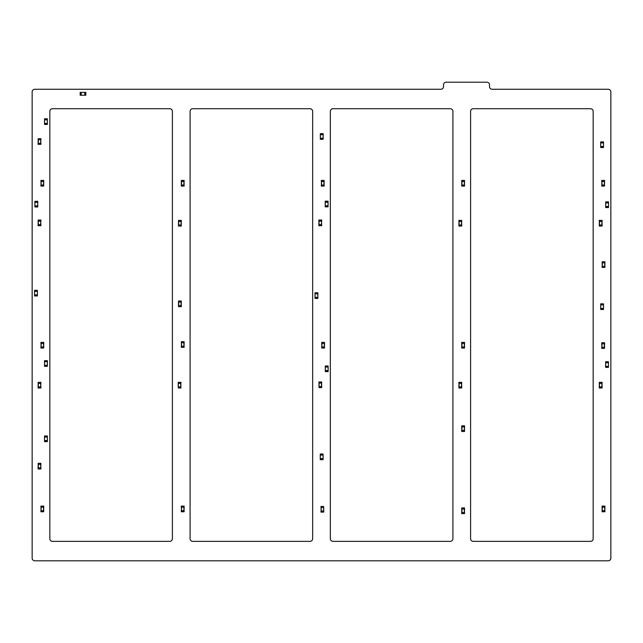 <?xml version="1.0" encoding="UTF-8"?>
<svg xmlns="http://www.w3.org/2000/svg" width="643" height="643" viewBox="0 0 643 643"><rect width="100%" height="100%" fill="white"/><g stroke="black" fill="none" stroke-linecap="round" stroke-linejoin="round"><path stroke-width="0.96" d="M37.382 290.29L34.553 290.29L37.382 290.29L37.382 295.949L34.553 295.949L37.382 295.796M34.553 290.29L34.553 291.199L37.382 291.199M34.553 295.796L34.553 291.199M34.553 291.351L37.382 291.351M34.553 294.888L37.382 294.888M38.194 468.972L40.919 468.972L40.919 467.911L38.09 467.911L38.09 468.972L38.194 463.314L40.919 463.314L40.919 464.375L38.09 464.375L38.194 463.314M40.814 468.972L40.814 463.314M464.543 180.426L464.439 186.084L461.714 186.084L461.714 185.023L464.439 185.023L464.439 181.487L461.819 181.487L461.819 186.084M461.714 180.426L461.714 181.487L461.714 180.426L464.439 180.426M461.714 181.487L461.819 185.023M464.543 185.023L464.543 186.084L464.439 185.023M461.714 185.023L461.714 186.084M458.885 387.994L458.989 382.336L461.714 382.336L461.714 383.397L458.989 383.397L458.989 386.933L461.61 386.933L461.61 382.336M461.714 387.994L461.714 386.933L461.714 387.994L458.989 387.994M461.714 386.933L461.61 383.397M458.885 383.397L458.885 382.336L458.989 383.397M461.714 383.397L461.714 382.336M464.543 342.381L464.439 348.04L461.714 348.04L461.714 346.979L464.439 346.979L464.439 343.442L461.819 343.442L461.819 348.04M461.714 342.381L461.714 343.442L461.714 342.381L464.439 342.381M461.714 343.442L461.819 346.979M464.543 346.979L464.543 348.04L464.439 346.979M461.714 346.979L461.714 348.04M178.473 226.047L178.577 220.388L181.302 220.388L181.302 221.449L178.577 221.449L178.577 224.986L181.197 224.986L181.197 220.388M181.302 226.047L181.302 224.986L181.302 226.047L178.577 226.047M181.302 224.986L181.197 221.449M178.473 221.449L178.473 220.388L178.577 221.449M181.302 221.449L181.302 220.388M604.926 506.105L604.822 511.764L602.097 511.764L602.097 510.703L604.822 510.703L604.822 507.166L602.202 507.166L602.202 511.764M602.097 506.105L602.097 507.166L602.097 506.105L604.822 506.105M602.097 507.166L602.202 510.703M604.926 510.703L604.926 511.764L604.822 510.703M602.097 510.703L602.097 511.764M604.468 180.426L601.744 180.426L601.744 181.487L604.573 181.487L604.573 180.426L604.468 186.084L601.744 186.084L601.744 185.023L604.573 185.023L604.468 186.084M601.744 180.426L601.744 181.487M601.848 180.426L601.848 186.084M601.744 185.023L601.744 186.084M325.294 371.461L325.294 365.963L328.123 365.963L328.123 371.622L325.294 371.622L328.123 371.461M325.294 367.024L328.123 367.024M325.294 371.622L328.123 371.622M325.294 370.561L328.123 370.561M604.468 342.735L601.744 342.735L601.744 343.796L604.573 343.796L604.573 342.735L604.468 348.393L601.744 348.393L601.744 347.333L604.573 347.333L604.468 348.393M601.744 342.735L601.744 343.796M601.848 342.735L601.848 348.393M601.744 347.333L601.744 348.393M178.473 306.671L178.577 301.012L181.302 301.012L181.302 302.073L178.577 302.073L178.577 305.61L181.197 305.61L181.197 301.012M181.302 306.671L181.302 305.61L181.302 306.671L178.577 306.671M181.302 305.61L181.197 302.073M178.473 302.073L178.473 301.012L178.577 302.073M181.302 302.073L181.302 301.012M603.512 141.886L600.683 141.886L603.512 141.886L603.512 147.544L600.683 147.544L603.512 147.384M600.683 141.886L600.683 142.786L603.512 142.786M600.683 147.384L600.683 142.786M600.683 142.947L603.512 142.947M600.683 146.483L603.512 146.483M43.644 180.426L40.919 180.426L40.919 181.487L43.748 181.487L43.748 180.426L43.644 186.084L40.919 186.084L40.919 185.023L43.748 185.023L43.644 186.084M41.023 180.426L41.023 186.084M464.543 425.811L464.439 431.469L461.714 431.469L461.714 430.408L464.439 430.408L464.439 426.872L461.819 426.872L461.819 431.469M461.714 425.811L461.714 426.872L461.714 425.811L464.439 425.811M461.714 426.872L461.819 430.408M464.543 430.408L464.543 431.469L464.439 430.408M461.714 430.408L461.714 431.469M184.131 180.426L184.027 186.084L181.302 186.084L181.302 185.023L184.027 185.023L184.027 181.487L181.406 181.487L181.406 186.084M181.302 180.426L181.302 181.487L181.302 180.426L184.027 180.426M181.302 181.487L181.406 185.023M184.131 185.023L184.131 186.084L184.027 185.023M181.302 185.023L181.302 186.084M184.131 341.674L184.027 347.333L181.302 347.333L181.302 346.272L184.027 346.272L184.027 342.735L181.406 342.735L181.406 347.333M181.406 341.674L181.406 342.735L181.302 341.674L184.027 341.674M184.131 346.272L184.131 347.333L184.027 346.272M181.302 346.272L181.302 347.333M323.702 507.52L323.702 512.117L320.978 512.117L320.978 511.056L323.702 511.056L323.702 507.52L321.082 507.52L321.082 512.117M320.978 506.459L320.978 507.52L320.978 506.459L323.702 506.459M320.978 507.52L321.082 506.459M323.702 512.117L323.702 511.056M320.978 511.056L320.978 512.117M184.027 506.105L181.302 506.105L181.302 507.166L184.131 507.166L184.131 506.105L184.027 511.764L181.302 511.764L181.302 510.703L184.131 510.703L184.027 511.764M181.406 506.105L181.406 511.764M184.131 510.703L184.131 511.764M324.16 180.426L324.056 186.084L321.331 186.084L321.331 185.023L324.056 185.023L324.056 181.487L321.436 181.487L321.436 186.084M321.331 180.426L321.331 181.487L321.331 180.426L324.056 180.426M321.331 181.487L321.436 180.426M324.16 185.023L324.16 186.084L324.056 185.023M321.331 185.023L321.331 186.084M80.327 92.383L85.832 92.383L85.832 95.212L80.174 95.212L80.174 92.383L80.327 95.212M84.772 92.383L84.772 95.212M81.235 92.383L81.235 95.212M315.038 298.272L315.038 292.766L317.867 292.766L317.867 298.424L315.038 298.424L317.867 298.272M315.038 293.827L317.867 293.827M315.038 298.424L317.867 298.424M315.038 297.363L317.867 297.363M44.528 441.476L44.528 435.978L47.357 435.978L47.357 441.637L44.528 441.637L47.357 441.476M44.528 437.039L47.357 437.039M44.528 440.576L47.357 440.576M325.221 206.684L325.221 201.187L328.051 201.187L328.051 206.845L325.221 206.845L328.051 206.684M325.221 202.248L328.051 202.248M325.221 206.845L328.051 206.845M325.221 205.784L328.051 205.784M605.706 207.392L605.706 201.894L608.527 201.894L608.527 207.552L605.706 207.552L608.527 207.392M605.706 202.955L608.527 202.955M605.706 206.491L608.527 206.491M599.268 226.047L599.372 220.388L602.097 220.388L602.097 221.449L599.372 221.449L599.372 224.986L601.993 224.986L601.993 220.388M602.097 226.047L602.097 224.986L602.097 226.047L599.372 226.047M602.097 224.986L601.993 221.449M599.268 221.449L599.268 220.388L599.372 221.449M602.097 221.449L602.097 220.388M604.926 261.757L604.822 267.416L602.097 267.416L602.097 266.355L604.822 266.355L604.822 262.818L602.202 262.818L602.202 267.416M602.202 261.757L602.202 262.818L602.097 261.757L604.822 261.757M602.202 262.818L602.202 266.355M604.926 266.355L604.926 267.416L604.822 266.355M43.644 342.381L40.919 342.381L40.919 343.442L43.748 343.442L43.748 342.381L43.644 348.04L40.919 348.04L40.919 346.979L43.748 346.979L43.644 348.04M41.023 342.381L41.023 348.04M599.268 387.994L599.372 382.336L602.097 382.336L602.097 383.397L599.372 383.397L599.372 386.933L601.993 386.933L601.993 382.336M602.097 387.994L602.097 386.933L602.097 387.994L599.372 387.994M602.097 386.933L601.993 383.397M599.268 383.397L599.268 382.336L599.372 383.397M602.097 383.397L602.097 382.336M605.634 367.225L605.634 361.72L608.463 361.72L608.463 367.378L605.634 367.378L608.463 367.225M605.634 362.781L608.463 362.781M605.634 367.378L608.463 367.378M605.634 366.317L608.463 366.317M44.528 366.164L44.528 360.659L47.357 360.659L47.357 366.317L44.528 366.317L47.357 366.164M44.528 361.72L47.357 361.72M44.528 365.256L47.357 365.256M458.885 226.047L458.989 220.388L461.714 220.388L461.714 221.449L458.989 221.449L458.989 224.986L461.61 224.986L461.61 220.388M461.714 226.047L461.714 224.986L461.714 226.047L458.989 226.047M461.714 224.986L461.61 221.449M458.885 221.449L458.885 220.388L458.989 221.449M461.714 221.449L461.714 220.388M320.27 459.512L320.27 454.014L323.099 454.014L323.099 459.673L320.27 459.673L323.099 459.512M320.27 455.075L323.099 455.075M320.27 458.612L323.099 458.612M464.543 507.938L464.439 513.596L461.714 513.596L461.714 512.535L464.439 512.535L464.439 508.999L461.819 508.999L461.819 513.596M461.714 507.938L461.714 508.999L461.714 507.938L464.439 507.938M461.714 508.999L461.819 512.535M464.543 512.535L464.543 513.596L464.439 512.535M461.714 512.535L461.714 513.596M320.343 139.145L320.343 133.648L323.172 133.648L323.172 139.306L320.343 139.306L323.172 139.145M320.343 134.708L323.172 134.708M320.343 138.245L323.172 138.245M600.683 309.339L600.683 303.842L603.512 303.842L603.512 309.5L600.683 309.5L603.512 309.339M600.683 304.903L603.512 304.903M600.683 309.5L603.512 309.5M600.683 308.439L603.512 308.439M43.644 506.105L40.919 506.105L40.919 507.166L43.748 507.166L43.748 506.105L43.644 511.764L40.919 511.764L40.919 510.703L43.748 510.703L43.644 511.764M41.023 506.105L41.023 511.764M324.514 342.381L324.41 348.04L321.685 348.04L321.685 346.979L324.514 346.979L324.41 348.04M321.789 342.381L321.789 343.442L321.685 342.381L324.41 342.381M321.789 348.04L321.789 343.442L324.514 343.442M324.514 346.979L324.514 348.04M38.194 387.994L40.919 387.994L40.919 386.933L38.09 386.933L38.09 387.994L38.194 382.336L40.919 382.336L40.919 383.397L38.09 383.397L38.194 382.336M40.814 387.994L40.814 382.336M34.907 206.789L34.907 201.291L37.736 201.291L37.736 206.95L34.907 206.95L37.736 206.789M34.907 202.352L37.736 202.352M34.907 206.95L37.736 206.95M34.907 205.889L37.736 205.889M44.528 124.292L44.528 118.794L47.357 118.794L47.357 124.453L44.528 124.453L47.357 124.292M44.528 119.855L47.357 119.855M44.528 123.392L47.357 123.392M318.856 225.693L318.96 220.035L321.685 220.035L321.685 221.096L318.96 221.096L318.96 224.632L321.58 224.632L321.58 220.035M321.685 225.693L321.685 224.632L321.685 225.693L318.96 225.693M321.685 224.632L321.58 225.693M318.856 221.096L318.856 220.035L318.96 221.096M321.685 221.096L321.685 220.035M318.96 386.58L318.96 381.982L321.685 381.982L321.685 383.043L318.96 383.043L318.96 386.58L321.58 386.58L321.58 381.982M321.685 387.641L321.685 386.58L321.685 387.641L318.96 387.641M321.685 386.58L321.58 383.043M318.96 381.982L318.96 383.043M321.685 383.043L321.685 381.982M178.224 386.933L178.224 382.336L180.948 382.336L180.948 383.397L178.224 383.397L178.224 386.933L180.844 386.933L180.844 382.336M180.844 387.994L180.844 386.933L180.948 387.994L178.224 387.994M178.224 382.336L178.224 383.397M38.194 144.362L40.919 144.362L40.919 143.301L38.09 143.301L38.09 144.362L38.194 138.703L40.919 138.703L40.919 139.764L38.09 139.764L38.194 138.703M40.814 144.362L40.814 138.703M38.194 225.693L40.919 225.693L40.919 224.632L38.09 224.632L38.09 225.693L38.194 220.035L40.919 220.035L40.919 221.096L38.09 221.096L38.194 220.035M40.814 225.693L40.814 220.035M486.855 82.2A2.652 2.652 0 0 1 489.508 84.852L489.508 86.612A2.652 2.652 0 0 0 492.16 89.264L608.198 89.264A2.652 2.652 0 0 1 610.85 91.917L610.85 558.148A2.652 2.652 0 0 1 608.23 560.8L34.802 560.8A2.652 2.652 0 0 1 32.15 558.148L32.15 91.917A2.652 2.652 0 0 1 34.802 89.264L440.881 89.264A2.652 2.652 0 0 0 443.533 86.612L443.533 84.852A2.652 2.652 0 0 1 446.186 82.2L486.855 82.2M52.485 108.715A2.652 2.652 0 0 0 49.832 111.368L49.832 538.705A2.652 2.652 0 0 0 52.485 541.358L169.72 541.358A2.652 2.652 0 0 0 172.404 538.705L172.404 111.368A2.652 2.652 0 0 0 169.752 108.715L52.485 108.715M192.739 108.715A2.652 2.652 0 0 0 190.087 111.368L190.087 538.665A2.652 2.652 0 0 0 192.739 541.358L309.982 541.358A2.652 2.652 0 0 0 312.659 538.705L312.659 111.368A2.652 2.652 0 0 0 310.006 108.715L192.739 108.715M332.994 108.715A2.652 2.652 0 0 0 330.341 111.368L330.341 538.681A2.652 2.652 0 0 0 332.994 541.358L450.261 541.358A2.652 2.652 0 0 0 452.913 538.705L452.913 111.368A2.652 2.652 0 0 0 450.261 108.715L332.994 108.715M473.248 108.715A2.652 2.652 0 0 0 470.596 111.368L470.596 538.705A2.652 2.652 0 0 0 473.248 541.358L590.483 541.358A2.652 2.652 0 0 0 593.168 538.705L593.168 111.368A2.652 2.652 0 0 0 590.515 108.715L473.248 108.715M34.553 290.451L37.382 290.451M34.553 295.049L37.382 295.049M38.307 467.911L38.307 464.375M40.71 467.911L40.71 464.375M461.819 180.426L461.819 181.487M464.334 181.487L464.334 185.023M461.923 181.487L461.923 185.023M461.61 387.994L461.61 386.933M459.094 386.933L459.094 383.397M461.505 386.933L461.505 383.397M461.819 342.381L461.819 343.442M464.334 343.442L464.334 346.979M461.923 343.442L461.923 346.979M181.197 226.047L181.197 224.986M178.69 224.986L178.69 221.449M181.093 224.986L181.093 221.449M602.202 506.105L602.202 507.166M604.709 507.166L604.709 510.703M602.306 507.166L602.306 510.703M604.356 181.487L604.356 185.023M601.952 181.487L601.952 185.023M325.294 366.124L328.123 366.124M325.294 366.872L328.123 366.872M325.294 370.722L328.123 370.722M604.356 343.796L604.356 347.333M601.952 343.796L601.952 347.333M181.197 306.671L181.197 305.61M178.69 305.61L178.69 302.073M181.093 305.61L181.093 302.073M600.683 142.047L603.512 142.047M600.683 146.644L603.512 146.644M43.539 181.487L43.539 185.023M41.136 181.487L41.136 185.023M461.819 425.811L461.819 426.872M464.334 426.872L464.334 430.408M461.923 426.872L461.923 430.408M181.406 180.426L181.406 181.487M183.922 181.487L183.922 185.023M181.519 181.487L181.519 185.023M183.922 342.735L183.922 346.272M181.519 342.735L181.519 346.272M323.598 507.52L323.598 511.056M321.187 507.52L321.187 511.056M183.922 507.166L183.922 510.703M181.519 507.166L181.519 510.703M323.951 181.487L323.951 185.023M321.54 181.487L321.54 185.023M85.672 92.383L85.672 95.212M84.924 92.383L84.924 95.212M81.074 92.383L81.074 95.212M315.038 292.927L317.867 292.927M315.038 293.674L317.867 293.674M315.038 297.524L317.867 297.524M44.528 436.139L47.357 436.139M44.528 436.878L47.357 436.878M44.528 440.736L47.357 440.736M325.221 201.347L328.051 201.347M325.221 202.087L328.051 202.087M325.221 205.945L328.051 205.945M605.706 202.055L608.527 202.055M605.706 202.794L608.527 202.794M605.706 206.652L608.527 206.652M601.993 226.047L601.993 224.986M599.477 224.986L599.477 221.449M601.888 224.986L601.888 221.449M604.709 262.818L604.709 266.355M602.306 262.818L602.306 266.355M43.539 343.442L43.539 346.979M41.136 343.442L41.136 346.979M601.993 387.994L601.993 386.933M599.477 386.933L599.477 383.397M601.888 386.933L601.888 383.397M605.634 361.88L608.463 361.88M605.634 362.628L608.463 362.628M605.634 366.478L608.463 366.478M44.528 360.819L47.357 360.819M44.528 361.567L47.357 361.567M44.528 365.417L47.357 365.417M461.61 226.047L461.61 224.986M459.094 224.986L459.094 221.449M461.505 224.986L461.505 221.449M320.27 454.175L323.099 454.175M320.27 454.914L323.099 454.914M320.27 458.772L323.099 458.772M461.819 507.938L461.819 508.999M464.334 508.999L464.334 512.535M461.923 508.999L461.923 512.535M320.343 133.808L323.172 133.808M320.343 134.548L323.172 134.548M320.343 138.406L323.172 138.406M600.683 303.994L603.512 303.994M600.683 304.742L603.512 304.742M600.683 308.592L603.512 308.592M43.539 507.166L43.539 510.703M41.136 507.166L41.136 510.703M324.305 343.442L324.305 346.979M321.894 343.442L321.894 346.979M38.307 386.933L38.307 383.397M40.71 386.933L40.71 383.397M34.907 201.452L37.736 201.452M34.907 202.191L37.736 202.191M34.907 206.049L37.736 206.049M44.528 118.955L47.357 118.955M44.528 119.694L47.357 119.694M44.528 123.552L47.357 123.552M319.065 224.632L319.065 221.096M321.476 224.632L321.476 221.096M321.58 387.641L321.58 386.58M319.065 386.58L319.065 383.043M321.476 386.58L321.476 383.043M178.336 386.933L178.336 383.397M180.739 386.933L180.739 383.397M38.307 143.301L38.307 139.764M40.71 143.301L40.71 139.764M38.307 224.632L38.307 221.096M40.71 224.632L40.71 221.096"/></g></svg>
